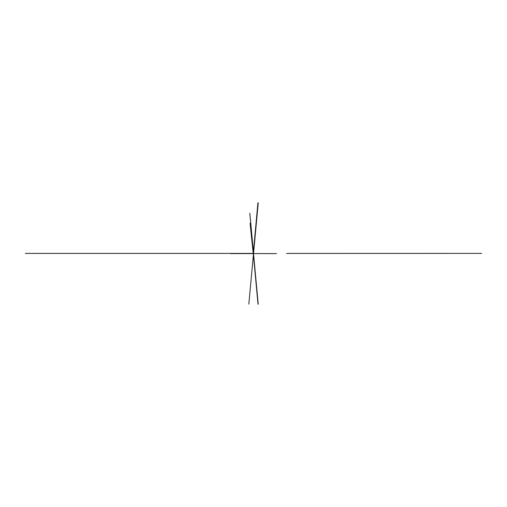 <?xml version="1.0" encoding="UTF-8"?>
<svg xmlns="http://www.w3.org/2000/svg" width="507" height="507" viewBox="0 0 507 507"><rect width="100%" height="100%" fill="white"/><g stroke="black" fill="none" stroke-linecap="round" stroke-linejoin="round"><path stroke-width="0.76" d="M275.555 253.608L253.779 253.582L276.492 253.582M481.65 253.392L286.613 253.418M253.069 253.285L253.069 253.715L253.069 253.285L253.056 253.715L253.741 253.715L253.741 253.285L253.056 253.285M253.475 253.285L258.164 202.825L253.462 253.285L252.993 247.993L253.5 253.285L258.126 202.825L253.456 253.285L252.993 248.119M249.831 213.213L253.525 253.285L258.209 202.825L253.532 253.285L249.831 213.466M252.936 247.993L253.43 253.285L252.961 248.119M253.557 253.285L258.247 202.825M258.177 202.825L253.487 253.285L253.342 251.478M252.93 248.119L253.405 253.285L258.107 202.825L253.399 253.285L252.917 247.841M252.822 248.119L253.304 253.285L258 202.825L253.361 253.285L252.866 248.215M257.917 202.825L253.291 253.285L252.797 248.215M258.012 202.825L253.329 253.285L252.847 247.841M250.198 224.348L253.183 253.05M253.348 253.285L258.038 202.825L253.335 253.285L252.86 248.119M253.272 253.285L252.79 248.119M252.892 248.119L253.373 253.285L258.069 202.825L253.43 253.285L258.107 202.762M253.227 253.285L250.059 223.245M253.056 253.405L25.35 253.405M258.152 304.238L253.494 253.715L248.823 304.175M253.304 253.285L257.968 202.762M253.323 253.715L258.006 304.175M253.354 253.715L258.012 304.238M253.373 253.285L258.038 202.762M253.392 253.715L258.076 304.175M253.405 253.285L258.095 202.825M253.424 253.715L258.082 304.238M253.462 253.715L258.145 304.175M253.513 253.285L258.177 202.762M253.532 253.715L258.215 304.175M253.056 253.595L230.52 253.595"/></g></svg>
